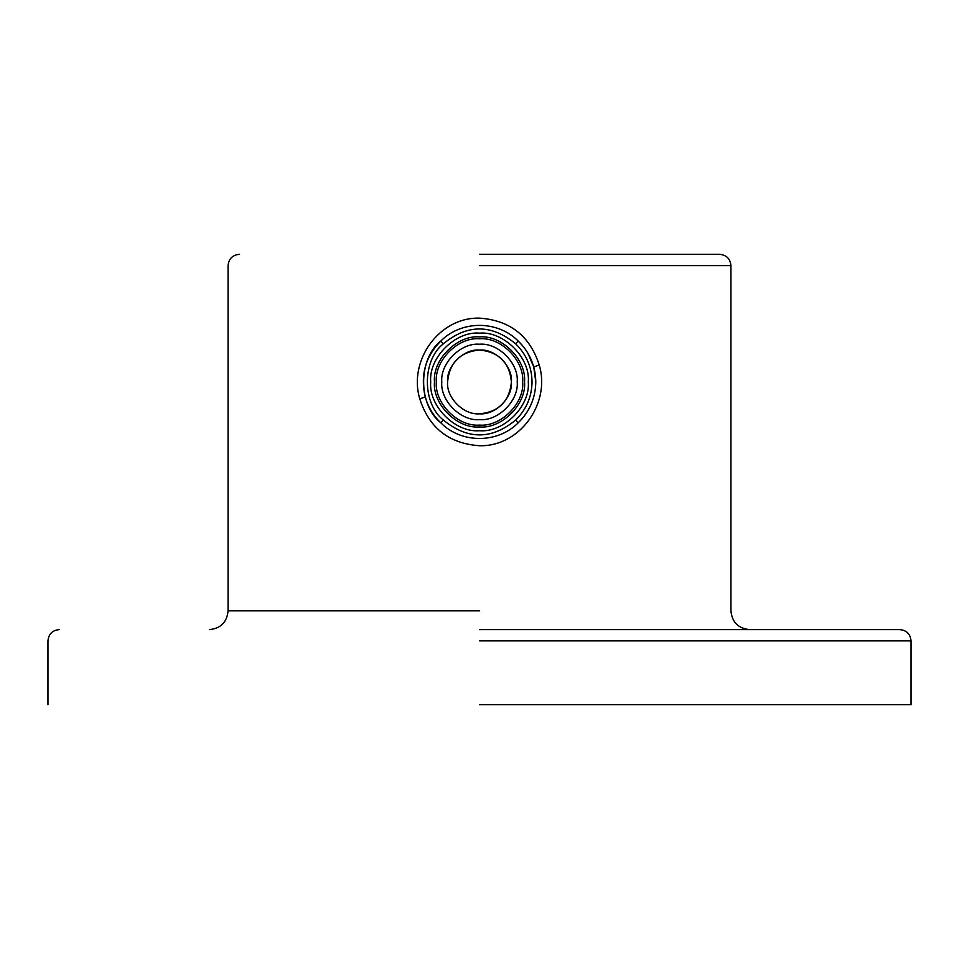 <?xml version="1.0" encoding="UTF-8"?>
<svg xmlns="http://www.w3.org/2000/svg" width="959" height="959" viewBox="0 0 959 959"><rect width="100%" height="100%" fill="white"/><g stroke="black" fill="none" stroke-linecap="round" stroke-linejoin="round"><path stroke-width="1.44" d="M479.5 629.607L899.794 629.607L479.5 629.607M479.5 254.339L719.67 254.339L479.5 254.339M434.463 381.934C432.461 359.649 457.215 334.883 479.5 336.897C501.785 334.883 526.539 359.649 524.537 381.934C526.539 404.207 501.785 428.973 479.5 426.959C457.215 428.973 432.461 404.207 434.463 381.934M521.912 344.928L518.256 341.104C529.668 352.325 535.506 365.93 535.793 381.934C535.506 397.925 529.668 411.531 518.256 422.751C529.644 411.651 535.494 398.045 535.793 381.934L533.767 366.961L527.726 352.912M515.666 420.03L518.256 422.751C497.829 443.621 461.399 443.801 440.744 422.751C417.944 405.01 417.944 358.858 440.744 341.104C461.171 320.246 497.601 320.066 518.256 341.104L515.666 343.825C491.452 323.998 467.345 323.998 443.334 343.825C422.056 360.392 422.056 403.475 443.334 420.03C467.548 439.857 491.655 439.857 515.666 420.03C526.323 409.565 531.777 396.858 532.041 381.934C531.777 366.997 526.323 354.303 515.666 343.825M479.5 318.136C509.96 320.27 529.859 335.89 539.21 364.971C550.838 403.283 519.85 446.81 479.5 445.731C449.052 443.597 429.141 427.99 419.79 398.896C408.162 360.692 439.078 317.045 479.5 318.136M443.334 343.825L440.744 341.104C425.352 356.712 420.186 375.317 425.233 396.894C428.074 406.964 433.24 415.583 440.744 422.751L443.334 420.03M441.787 381.934C440.097 400.586 460.835 421.337 479.5 419.646C498.165 421.337 518.903 400.586 517.213 381.934C518.903 363.269 498.165 342.531 479.5 344.221C460.835 342.531 440.097 363.269 441.787 381.934M447.601 381.934C449.483 362.562 460.116 351.929 479.5 350.035C498.86 351.905 509.493 362.538 511.399 381.934C512.825 366.146 495.276 348.608 479.5 350.035C463.724 348.608 446.175 366.146 447.601 381.934C446.175 397.709 463.724 415.259 479.5 413.832C495.276 415.259 512.825 397.709 511.399 381.934C509.505 401.318 498.872 411.95 479.5 413.832M479.5 704.661L911.05 704.661L479.5 704.661M479.5 640.864L911.05 640.864L479.5 640.864M479.5 265.607L730.926 265.607L479.5 265.607M479.5 610.847L228.074 610.847L479.5 610.847M522.655 381.934C524.585 360.584 500.85 336.849 479.5 338.779C458.15 336.849 434.415 360.584 436.345 381.934C434.415 403.283 458.15 427.019 479.5 425.089C500.85 427.019 524.585 403.283 522.655 381.934M528.289 381.934C530.471 406.065 503.631 432.893 479.5 430.711C455.369 432.893 428.529 406.065 430.711 381.934C428.529 357.791 455.369 330.963 479.5 333.145C503.631 330.963 530.471 357.791 528.289 381.934M539.21 364.971L533.767 366.961M419.79 398.896L425.233 396.894M911.05 704.661L911.05 640.864C910.379 634.031 906.627 630.279 899.794 629.607M749.686 629.607C738.298 628.481 732.041 622.235 730.926 610.847L730.926 265.607C730.255 258.774 726.49 255.022 719.67 254.339M239.33 254.339C232.51 255.022 228.745 258.774 228.074 265.607L228.074 610.847C226.959 622.235 220.702 628.481 209.314 629.607M59.206 629.607C52.373 630.279 48.621 634.031 47.95 640.864L47.95 704.661M518.256 422.751L522.056 418.771"/></g></svg>

